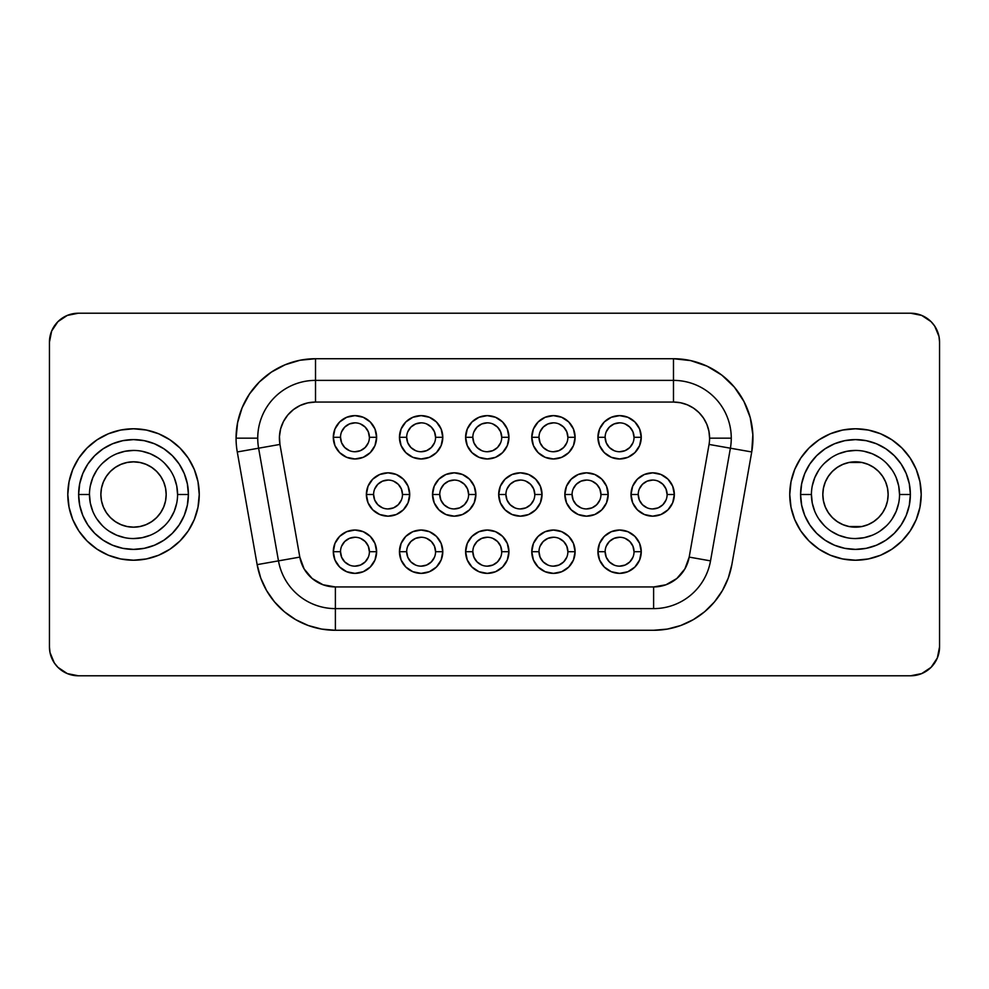 <?xml version="1.0" encoding="UTF-8"?>
<svg xmlns="http://www.w3.org/2000/svg" width="989" height="989" viewBox="0 0 989 989"><rect width="100%" height="100%" fill="white"/><g stroke="black" fill="none" stroke-linecap="round" stroke-linejoin="round"><path stroke-width="1.48" d="M822.823 494.5A32.649 32.649 0 0 1 885.649 482.002L887.504 488.133L888.134 494.5A32.649 32.649 0 0 1 855.485 527.149A32.649 32.649 0 0 1 822.823 494.5L822.823 494.5A32.649 32.649 0 0 0 885.649 506.998L882.633 512.636L878.566 517.593L873.621 521.648L867.971 524.664L861.852 526.531L849.106 526.531L842.987 524.664L837.337 521.648L832.392 517.593L828.325 512.636L825.308 506.998L823.454 500.867L822.823 494.5L823.454 488.133L825.308 482.002L828.325 476.364L832.392 471.407L837.337 467.352L842.987 464.336L849.106 462.469L861.852 462.469L867.971 464.336L873.621 467.352L878.566 471.407L882.633 476.364L885.649 482.002A32.649 32.649 0 0 0 822.823 494.5A32.649 32.649 0 0 1 855.485 461.851A32.649 32.649 0 0 1 888.134 494.5L887.504 500.867L885.649 506.998A32.649 32.649 0 0 1 822.823 494.5L822.823 494.5M166.177 494.5A32.649 32.649 0 0 1 103.35 506.998A32.649 32.649 0 0 0 166.177 494.5L166.177 494.5A32.649 32.649 0 0 1 133.515 527.149A32.649 32.649 0 0 1 100.866 494.5L101.496 488.133L103.35 482.002L106.367 476.364L110.434 471.407L115.379 467.352L121.029 464.336L127.148 462.469L133.515 461.851L139.894 462.469L146.013 464.336L151.663 467.352L156.608 471.407L160.675 476.364L163.692 482.002L165.546 488.133L166.177 494.5L165.546 500.867L163.692 506.998L160.675 512.636L156.608 517.593L151.663 521.648L146.013 524.664L139.894 526.531L133.515 527.149L127.148 526.531L121.029 524.664L115.379 521.648L110.434 517.593L106.367 512.636L103.35 506.998L101.496 500.867L100.866 494.5A32.649 32.649 0 0 1 133.515 461.851A32.649 32.649 0 0 1 166.177 494.5A32.649 32.649 0 0 0 103.35 482.002A32.649 32.649 0 0 1 166.177 494.5L166.177 494.5M188.417 494.5A54.889 54.889 0 0 0 133.515 439.611A54.889 54.889 0 0 0 78.626 494.5L89.467 494.5A44.06 44.06 0 0 1 133.515 450.44A44.06 44.06 0 0 1 177.575 494.5L188.417 494.5L187.354 505.206L184.238 515.504L179.157 524.998L172.333 533.318L164.013 540.142L154.531 545.211L144.233 548.339L133.515 549.389L122.809 548.339L112.511 545.211L103.029 540.142L94.709 533.318L87.885 524.998L82.804 515.504L79.689 505.206L78.626 494.5L79.689 483.794L82.804 473.496L87.885 464.002L94.709 455.682L103.029 448.858L112.511 443.789L122.809 440.661L133.515 439.611L144.233 440.661L154.531 443.789L164.013 448.858L172.333 455.682L179.157 464.002L184.238 473.496L187.354 483.794L188.417 494.5L177.575 494.5A44.06 44.06 0 0 1 133.515 538.56A44.06 44.06 0 0 1 89.467 494.5A44.06 44.06 0 0 1 133.515 450.44A44.06 44.06 0 0 1 177.575 494.5A44.06 44.06 0 0 1 133.515 538.56A44.06 44.06 0 0 1 89.467 494.5L78.626 494.5A54.889 54.889 0 0 0 133.515 549.389A54.889 54.889 0 0 0 188.417 494.5M910.375 494.5A54.889 54.889 0 0 0 855.485 439.611A54.889 54.889 0 0 0 800.583 494.5L811.425 494.5A44.06 44.06 0 0 1 855.485 450.44A44.06 44.06 0 0 1 899.533 494.5L910.375 494.5L909.311 505.206L906.196 515.504L901.115 524.998L894.291 533.318L885.971 540.142L876.489 545.211L866.191 548.339L855.485 549.389L844.767 548.339L834.469 545.211L824.987 540.142L816.667 533.318L809.843 524.998L804.762 515.504L801.646 505.206L800.583 494.5L801.646 483.794L804.762 473.496L809.843 464.002L816.667 455.682L824.987 448.858L834.469 443.789L844.767 440.661L855.485 439.611L866.191 440.661L876.489 443.789L885.971 448.858L894.291 455.682L901.115 464.002L906.196 473.496L909.311 483.794L910.375 494.5L899.533 494.5A44.06 44.06 0 0 1 855.485 538.56A44.06 44.06 0 0 1 811.425 494.5A44.06 44.06 0 0 1 855.485 450.44A44.06 44.06 0 0 1 899.533 494.5A44.06 44.06 0 0 1 855.485 538.56A44.06 44.06 0 0 1 811.425 494.5L800.583 494.5A54.889 54.889 0 0 0 855.485 549.389A54.889 54.889 0 0 0 910.375 494.5M919.486 479.566L916.197 469.342L910.127 457.981L901.956 448.029L891.991 439.858L880.63 433.775L868.305 430.042L855.485 428.781L842.653 430.042L830.327 433.775L818.966 439.858L809.002 448.029L800.83 457.981L794.76 469.342L791.015 481.68L789.754 494.5L791.015 507.32L794.76 519.658L800.83 531.019L809.002 540.971L818.966 549.142L830.327 555.225L842.653 558.958L855.485 560.219L868.305 558.958L880.63 555.225L891.991 549.142L901.956 540.971L910.127 531.019L916.197 519.658L919.943 507.32L921.204 494.5A65.719 65.719 0 0 0 855.485 428.781A65.719 65.719 0 0 0 789.754 494.5A65.719 65.719 0 0 1 855.485 428.781A65.719 65.719 0 0 1 921.204 494.5L920.648 485.92M69.514 509.434L72.803 519.658L78.873 531.019L87.044 540.971L97.009 549.142L108.37 555.225L120.695 558.958L133.515 560.219L146.347 558.958L158.673 555.225L170.034 549.142L179.998 540.971L188.17 531.019L194.24 519.658L197.985 507.32L199.246 494.5A65.719 65.719 0 0 0 133.515 428.781A65.719 65.719 0 0 0 67.796 494.5A65.719 65.719 0 0 1 133.515 428.781A65.719 65.719 0 0 1 199.246 494.5L197.985 481.68L194.24 469.342L188.17 457.981L179.998 448.029L170.034 439.858L158.673 433.775L146.347 430.042L133.515 428.781L120.695 430.042L108.37 433.775L97.009 439.858L87.044 448.029L78.873 457.981L72.803 469.342L69.057 481.68L67.796 494.5L68.352 503.08M605.144 551.701L597.925 551.701A21.671 21.671 0 0 1 619.596 530.03A21.671 21.671 0 0 1 641.255 551.701L639.611 559.997L634.913 567.018L627.891 571.716L619.596 573.373L611.301 571.716L604.267 567.018L599.581 559.997L597.925 551.701L599.581 543.406L604.267 536.384L611.301 531.686L619.596 530.03L627.891 531.686L634.913 536.384L639.611 543.406L641.255 551.701L634.036 551.701A14.439 14.439 0 0 0 619.596 537.262A14.439 14.439 0 0 0 605.144 551.701A14.439 14.439 0 0 0 619.596 566.153A14.439 14.439 0 0 0 634.036 551.701L641.255 551.701A21.671 21.671 0 0 1 619.596 573.373A21.671 21.671 0 0 1 597.925 551.701L605.144 551.701A14.439 14.439 0 0 1 619.596 537.262A14.439 14.439 0 0 1 634.036 551.701A14.439 14.439 0 0 1 619.596 566.153A14.439 14.439 0 0 1 605.144 551.701L606.245 557.227L609.385 561.913L614.07 565.053M538.993 551.701L531.773 551.701A21.671 21.671 0 0 1 553.432 530.03A21.671 21.671 0 0 1 575.104 551.701L573.459 559.997L568.762 567.018L561.727 571.716L553.432 573.373L545.149 571.716L538.115 567.018L533.417 559.997L531.773 551.701L533.417 543.406L538.115 536.384L545.149 531.686L553.432 530.03L561.727 531.686L568.762 536.384L573.459 543.406L575.104 551.701L567.884 551.701A14.439 14.439 0 0 0 553.432 537.262A14.439 14.439 0 0 0 538.993 551.701A14.439 14.439 0 0 0 553.432 566.153A14.439 14.439 0 0 0 567.884 551.701L575.104 551.701A21.671 21.671 0 0 1 553.432 573.373A21.671 21.671 0 0 1 531.773 551.701L538.993 551.701A14.439 14.439 0 0 1 553.432 537.262A14.439 14.439 0 0 1 567.884 551.701A14.439 14.439 0 0 1 553.432 566.153A14.439 14.439 0 0 1 538.993 551.701L540.093 557.227L543.221 561.913L547.906 565.053M340.513 551.701L333.293 551.701A21.671 21.671 0 0 1 354.964 530.03A21.671 21.671 0 0 1 376.624 551.701L374.979 559.997L370.282 567.018L363.247 571.716L354.964 573.373L346.669 571.716L339.635 567.018L334.937 559.997L333.293 551.701L334.937 543.406L339.635 536.384L346.669 531.686L354.964 530.03L363.247 531.686L370.282 536.384L374.979 543.406L376.624 551.701L369.404 551.701A14.439 14.439 0 0 0 354.964 537.262A14.439 14.439 0 0 0 340.513 551.701A14.439 14.439 0 0 0 354.964 566.153A14.439 14.439 0 0 0 369.404 551.701L376.624 551.701A21.671 21.671 0 0 1 354.964 573.373A21.671 21.671 0 0 1 333.293 551.701L340.513 551.701A14.439 14.439 0 0 1 354.964 537.262A14.439 14.439 0 0 1 369.404 551.701A14.439 14.439 0 0 1 354.964 566.153A14.439 14.439 0 0 1 340.513 551.701L341.613 557.227L344.753 561.913L349.438 565.053M406.677 551.701L399.457 551.701A21.671 21.671 0 0 1 421.116 530.03A21.671 21.671 0 0 1 442.788 551.701L441.143 559.997L436.446 567.018L429.411 571.716L421.116 573.373L412.833 571.716L405.799 567.018L401.101 559.997L399.457 551.701L401.101 543.406L405.799 536.384L412.833 531.686L421.116 530.03L429.411 531.686L436.446 536.384L441.143 543.406L442.788 551.701L435.568 551.701A14.439 14.439 0 0 0 421.116 537.262A14.439 14.439 0 0 0 406.677 551.701A14.439 14.439 0 0 0 421.116 566.153A14.439 14.439 0 0 0 435.568 551.701L442.788 551.701A21.671 21.671 0 0 1 421.116 573.373A21.671 21.671 0 0 1 399.457 551.701L406.677 551.701A14.439 14.439 0 0 1 421.116 537.262A14.439 14.439 0 0 1 435.568 551.701A14.439 14.439 0 0 1 421.116 566.153A14.439 14.439 0 0 1 406.677 551.701L407.777 557.227L410.905 561.913L415.59 565.053M605.144 437.299L597.925 437.299A21.671 21.671 0 0 1 619.596 415.627A21.671 21.671 0 0 1 641.255 437.299L639.611 445.594L634.913 452.616L627.891 457.314L619.596 458.97L611.301 457.314L604.267 452.616L599.581 445.594L597.925 437.299L599.581 429.003L604.267 421.982L611.301 417.284L619.596 415.627L627.891 417.284L634.913 421.982L639.611 429.003L641.255 437.299L634.036 437.299A14.439 14.439 0 0 0 619.596 422.847A14.439 14.439 0 0 0 605.144 437.299A14.439 14.439 0 0 0 619.596 451.738A14.439 14.439 0 0 0 634.036 437.299L641.255 437.299A21.671 21.671 0 0 1 619.596 458.97A21.671 21.671 0 0 1 597.925 437.299L605.144 437.299A14.439 14.439 0 0 1 619.596 422.847A14.439 14.439 0 0 1 634.036 437.299A14.439 14.439 0 0 1 619.596 451.738A14.439 14.439 0 0 1 605.144 437.299L606.245 442.825L609.385 447.51L614.07 450.638M638.226 494.5L631.007 494.5A21.671 21.671 0 0 1 652.678 472.829A21.671 21.671 0 0 1 674.337 494.5L672.693 502.795L667.995 509.817L660.961 514.515L652.678 516.171L644.383 514.515L637.349 509.817L632.651 502.795L631.007 494.5L632.651 486.205L637.349 479.183L644.383 474.485L652.678 472.829L660.961 474.485L667.995 479.183L672.693 486.205L674.337 494.5L667.118 494.5A14.439 14.439 0 0 0 652.678 480.061A14.439 14.439 0 0 0 638.226 494.5A14.439 14.439 0 0 0 652.678 508.939A14.439 14.439 0 0 0 667.118 494.5L674.337 494.5A21.671 21.671 0 0 1 652.678 516.171A21.671 21.671 0 0 1 631.007 494.5L638.226 494.5A14.439 14.439 0 0 1 652.678 480.061A14.439 14.439 0 0 1 667.118 494.5A14.439 14.439 0 0 1 652.678 508.939A14.439 14.439 0 0 1 638.226 494.5L639.327 500.026L642.454 504.711L647.14 507.852M538.993 437.299L531.773 437.299A21.671 21.671 0 0 1 553.432 415.627A21.671 21.671 0 0 1 575.104 437.299L573.459 445.594L568.762 452.616L561.727 457.314L553.432 458.97L545.149 457.314L538.115 452.616L533.417 445.594L531.773 437.299L533.417 429.003L538.115 421.982L545.149 417.284L553.432 415.627L561.727 417.284L568.762 421.982L573.459 429.003L575.104 437.299L567.884 437.299A14.439 14.439 0 0 0 553.432 422.847A14.439 14.439 0 0 0 538.993 437.299A14.439 14.439 0 0 0 553.432 451.738A14.439 14.439 0 0 0 567.884 437.299L575.104 437.299A21.671 21.671 0 0 1 553.432 458.97A21.671 21.671 0 0 1 531.773 437.299L538.993 437.299A14.439 14.439 0 0 1 553.432 422.847A14.439 14.439 0 0 1 567.884 437.299A14.439 14.439 0 0 1 553.432 451.738A14.439 14.439 0 0 1 538.993 437.299L540.093 442.825L543.221 447.51L547.906 450.638M572.075 494.5L564.843 494.5A21.671 21.671 0 0 1 586.514 472.829A21.671 21.671 0 0 1 608.186 494.5L606.529 502.795L601.831 509.817L594.809 514.515L586.514 516.171L578.219 514.515L571.197 509.817L566.499 502.795L564.843 494.5L566.499 486.205L571.197 479.183L578.219 474.485L586.514 472.829L594.809 474.485L601.831 479.183L606.529 486.205L608.186 494.5L600.953 494.5A14.439 14.439 0 0 0 586.514 480.061A14.439 14.439 0 0 0 572.075 494.5A14.439 14.439 0 0 0 586.514 508.939A14.439 14.439 0 0 0 600.953 494.5L608.186 494.5A21.671 21.671 0 0 1 586.514 516.171A21.671 21.671 0 0 1 564.843 494.5L572.075 494.5A14.439 14.439 0 0 1 586.514 480.061A14.439 14.439 0 0 1 600.953 494.5A14.439 14.439 0 0 1 586.514 508.939A14.439 14.439 0 0 1 572.075 494.5L573.175 500.026L576.303 504.711L580.988 507.852M340.513 437.299L333.293 437.299A21.671 21.671 0 0 1 354.964 415.627A21.671 21.671 0 0 1 376.624 437.299L374.979 445.594L370.282 452.616L363.247 457.314L354.964 458.97L346.669 457.314L339.635 452.616L334.937 445.594L333.293 437.299L334.937 429.003L339.635 421.982L346.669 417.284L354.964 415.627L363.247 417.284L370.282 421.982L374.979 429.003L376.624 437.299L369.404 437.299A14.439 14.439 0 0 0 354.964 422.847A14.439 14.439 0 0 0 340.513 437.299A14.439 14.439 0 0 0 354.964 451.738A14.439 14.439 0 0 0 369.404 437.299L376.624 437.299A21.671 21.671 0 0 1 354.964 458.97A21.671 21.671 0 0 1 333.293 437.299L340.513 437.299A14.439 14.439 0 0 1 354.964 422.847A14.439 14.439 0 0 1 369.404 437.299A14.439 14.439 0 0 1 354.964 451.738A14.439 14.439 0 0 1 340.513 437.299L341.613 442.825L344.753 447.51L349.438 450.638M373.595 494.5L366.375 494.5A21.671 21.671 0 0 1 388.047 472.829A21.671 21.671 0 0 1 409.706 494.5L408.061 502.795L403.364 509.817L396.329 514.515L388.047 516.171L379.751 514.515L372.717 509.817L368.019 502.795L366.375 494.5L368.019 486.205L372.717 479.183L379.751 474.485L388.047 472.829L396.329 474.485L403.364 479.183L408.061 486.205L409.706 494.5L402.486 494.5A14.439 14.439 0 0 0 388.047 480.061A14.439 14.439 0 0 0 373.595 494.5A14.439 14.439 0 0 0 388.047 508.939A14.439 14.439 0 0 0 402.486 494.5L409.706 494.5A21.671 21.671 0 0 1 388.047 516.171A21.671 21.671 0 0 1 366.375 494.5L373.595 494.5A14.439 14.439 0 0 1 388.047 480.061A14.439 14.439 0 0 1 402.486 494.5A14.439 14.439 0 0 1 388.047 508.939A14.439 14.439 0 0 1 373.595 494.5L374.695 500.026L377.823 504.711L382.508 507.852M406.677 437.299L399.457 437.299A21.671 21.671 0 0 1 421.116 415.627A21.671 21.671 0 0 1 442.788 437.299L441.143 445.594L436.446 452.616L429.411 457.314L421.116 458.97L412.833 457.314L405.799 452.616L401.101 445.594L399.457 437.299L401.101 429.003L405.799 421.982L412.833 417.284L421.116 415.627L429.411 417.284L436.446 421.982L441.143 429.003L442.788 437.299L435.568 437.299A14.439 14.439 0 0 0 421.116 422.847A14.439 14.439 0 0 0 406.677 437.299A14.439 14.439 0 0 0 421.116 451.738A14.439 14.439 0 0 0 435.568 437.299L442.788 437.299A21.671 21.671 0 0 1 421.116 458.97A21.671 21.671 0 0 1 399.457 437.299L406.677 437.299A14.439 14.439 0 0 1 421.116 422.847A14.439 14.439 0 0 1 435.568 437.299A14.439 14.439 0 0 1 421.116 451.738A14.439 14.439 0 0 1 406.677 437.299L407.777 442.825L410.905 447.51L415.59 450.638M439.759 494.5L432.527 494.5A21.671 21.671 0 0 1 454.198 472.829A21.671 21.671 0 0 1 475.87 494.5L474.213 502.795L469.515 509.817L462.493 514.515L454.198 516.171L445.903 514.515L438.881 509.817L434.183 502.795L432.527 494.5L434.183 486.205L438.881 479.183L445.903 474.485L454.198 472.829L462.493 474.485L469.515 479.183L474.213 486.205L475.87 494.5L468.638 494.5A14.439 14.439 0 0 0 454.198 480.061A14.439 14.439 0 0 0 439.759 494.5A14.439 14.439 0 0 0 454.198 508.939A14.439 14.439 0 0 0 468.638 494.5L475.87 494.5A21.671 21.671 0 0 1 454.198 516.171A21.671 21.671 0 0 1 432.527 494.5L439.759 494.5A14.439 14.439 0 0 1 454.198 480.061A14.439 14.439 0 0 1 468.638 494.5A14.439 14.439 0 0 1 454.198 508.939A14.439 14.439 0 0 1 439.759 494.5L440.859 500.026L443.987 504.711L448.672 507.852M472.829 551.701L465.609 551.701A21.671 21.671 0 0 1 487.28 530.03A21.671 21.671 0 0 1 508.939 551.701L507.295 559.997L502.597 567.018L495.563 571.716L487.28 573.373L478.985 571.716L471.951 567.018L467.265 559.997L465.609 551.701L467.265 543.406L471.951 536.384L478.985 531.686L487.28 530.03L495.563 531.686L502.597 536.384L507.295 543.406L508.939 551.701L501.72 551.701A14.439 14.439 0 0 0 487.28 537.262A14.439 14.439 0 0 0 472.829 551.701A14.439 14.439 0 0 0 487.28 566.153A14.439 14.439 0 0 0 501.72 551.701L508.939 551.701A21.671 21.671 0 0 1 487.28 573.373A21.671 21.671 0 0 1 465.609 551.701L472.829 551.701A14.439 14.439 0 0 1 487.28 537.262A14.439 14.439 0 0 1 501.72 551.701A14.439 14.439 0 0 1 487.28 566.153A14.439 14.439 0 0 1 472.829 551.701L473.929 557.227L477.069 561.913L481.754 565.053M472.829 437.299L465.609 437.299A21.671 21.671 0 0 1 487.28 415.627A21.671 21.671 0 0 1 508.939 437.299L507.295 445.594L502.597 452.616L495.563 457.314L487.28 458.97L478.985 457.314L471.951 452.616L467.265 445.594L465.609 437.299L467.265 429.003L471.951 421.982L478.985 417.284L487.28 415.627L495.563 417.284L502.597 421.982L507.295 429.003L508.939 437.299L501.72 437.299A14.439 14.439 0 0 0 487.28 422.847A14.439 14.439 0 0 0 472.829 437.299A14.439 14.439 0 0 0 487.28 451.738A14.439 14.439 0 0 0 501.72 437.299L508.939 437.299A21.671 21.671 0 0 1 487.28 458.97A21.671 21.671 0 0 1 465.609 437.299L472.829 437.299A14.439 14.439 0 0 1 487.28 422.847A14.439 14.439 0 0 1 501.72 437.299A14.439 14.439 0 0 1 487.28 451.738A14.439 14.439 0 0 1 472.829 437.299L473.929 442.825L477.069 447.51L481.754 450.638M505.911 494.5L498.691 494.5A21.671 21.671 0 0 1 520.362 472.829A21.671 21.671 0 0 1 542.021 494.5L540.377 502.795L535.679 509.817L528.645 514.515L520.362 516.171L512.067 514.515L505.033 509.817L500.335 502.795L498.691 494.5L500.335 486.205L505.033 479.183L512.067 474.485L520.362 472.829L528.645 474.485L535.679 479.183L540.377 486.205L542.021 494.5L534.802 494.5A14.439 14.439 0 0 0 520.362 480.061A14.439 14.439 0 0 0 505.911 494.5A14.439 14.439 0 0 0 520.362 508.939A14.439 14.439 0 0 0 534.802 494.5L542.021 494.5A21.671 21.671 0 0 1 520.362 516.171A21.671 21.671 0 0 1 498.691 494.5L505.911 494.5A14.439 14.439 0 0 1 520.362 480.061A14.439 14.439 0 0 1 534.802 494.5A14.439 14.439 0 0 1 520.362 508.939A14.439 14.439 0 0 1 505.911 494.5L507.011 500.026L510.139 504.711L514.824 507.852M730.389 448.202A57.782 57.782 0 0 0 731.267 438.164L709.595 438.164A36.111 36.111 0 0 1 709.051 444.432L751.727 451.961L752.852 434.703L750.231 417.605L743.951 401.485L734.345 387.095L721.846 375.14L707.061 366.165L690.681 360.602L673.484 358.723L315.516 358.723L315.516 380.382L315.516 358.723L300.013 360.243L285.116 364.768L271.382 372.111L259.341 381.989L249.463 394.03L242.12 407.765L237.595 422.662L236.062 438.164A79.441 79.441 0 0 1 315.516 358.723L673.484 358.723L673.484 380.382A57.782 57.782 0 0 1 730.389 448.202L709.051 444.432A36.111 36.111 0 0 0 709.595 438.164L708.903 431.117L706.851 424.343L703.513 418.1L699.025 412.623L693.549 408.136L687.306 404.798L680.531 402.746L673.484 402.053L315.516 402.053L307.703 402.906L300.248 405.441L293.535 409.52L287.848 414.947L283.484 421.487L280.629 428.818L279.442 436.594L279.949 444.432L299.815 557.104L304.105 568.898L312.165 578.503L323.032 584.771L335.382 586.947L653.618 586.947L665.968 584.771L676.835 578.503L684.895 568.898L689.185 557.104L709.051 444.432L689.185 557.104A36.111 36.111 0 0 1 653.618 586.947L335.382 586.947A36.111 36.111 0 0 1 299.815 557.104L257.14 564.632L260.725 578.009L266.585 590.557L274.522 601.905L284.313 611.697L295.662 619.633L308.209 625.493L321.586 629.078L335.382 630.277L653.618 630.277L667.414 629.078L680.791 625.493L693.338 619.633L704.687 611.697L714.478 601.905L722.415 590.557L728.275 578.009L731.86 564.632L751.727 451.961L731.86 564.632A79.441 79.441 0 0 1 653.618 630.277L335.382 630.277A79.441 79.441 0 0 1 257.14 564.632L278.478 560.874A57.782 57.782 0 0 0 335.382 608.618A57.782 57.782 0 0 1 278.478 560.874L299.815 557.104L279.949 444.432L258.611 448.202A57.782 57.782 0 0 1 257.733 438.164L236.062 438.164A79.441 79.441 0 0 0 237.273 451.961L257.14 564.632L237.273 451.961L258.611 448.202L278.478 560.874L258.611 448.202L237.273 451.961A79.441 79.441 0 0 1 236.062 438.164L257.733 438.164A57.782 57.782 0 0 1 315.516 380.382A57.782 57.782 0 0 0 258.611 448.202L279.949 444.432A36.111 36.111 0 0 1 315.516 402.053L315.516 380.382L315.516 402.053L673.484 402.053L673.484 380.382L315.516 380.382L673.484 380.382L673.484 358.723A79.441 79.441 0 0 1 751.727 451.961L730.389 448.202L710.522 560.874A57.782 57.782 0 0 1 653.618 608.618L653.618 586.947L653.618 608.618A57.782 57.782 0 0 0 710.522 560.874L689.185 557.104L710.522 560.874L730.389 448.202M937.349 657.945L939.55 646.893L939.55 342.107A28.891 28.891 0 0 0 910.659 313.216L78.341 313.216L910.659 313.216L921.711 315.417L931.094 321.672L934.679 326.061L938.994 336.47L939.55 342.107L939.55 646.893L937.349 657.945L931.094 667.328L921.711 673.583L910.659 675.784L78.341 675.784L67.289 673.583L57.906 667.328L54.321 662.939L50.006 652.53L49.45 646.893L49.45 342.107L51.651 331.055L57.906 321.672L67.289 315.417L78.341 313.216A28.891 28.891 0 0 0 49.45 342.107L51.651 331.055M72.012 471.357L69.415 479.999M916.988 517.643L919.585 509.001M916.296 313.773L921.711 315.417M926.705 318.087L931.094 321.672M72.704 675.227L67.289 673.583M62.295 670.913L57.906 667.328M49.45 342.107L49.45 646.893A28.891 28.891 0 0 0 78.341 675.784L910.659 675.784A28.891 28.891 0 0 0 939.55 646.893M335.382 608.618L653.618 608.618L335.382 608.618L335.382 630.277L335.382 586.947L335.382 608.618M709.595 438.164L731.267 438.164A57.782 57.782 0 0 0 673.484 380.382L673.484 402.053A36.111 36.111 0 0 1 709.595 438.164M501.72 437.299L500.619 431.773L497.492 427.087L492.806 423.947M487.28 422.847L481.754 423.947L477.069 427.087L473.929 431.773M487.28 451.738L492.806 450.638L497.492 447.51L500.619 442.825M534.802 494.5L533.701 488.974L530.574 484.289L525.888 481.149M520.362 480.061L514.824 481.149L510.139 484.289L507.011 488.974M520.362 508.939L525.888 507.852L530.574 504.711L533.701 500.026M501.72 551.701L500.619 546.175L497.492 541.49L492.806 538.362M487.28 537.262L481.754 538.362L477.069 541.49L473.929 546.175M487.28 566.153L492.806 565.053L497.492 561.913L500.619 557.227M435.568 437.299L434.468 431.773L431.328 427.087L426.642 423.947M421.116 422.847L415.59 423.947L410.905 427.087L407.777 431.773M421.116 451.738L426.642 450.638L431.328 447.51L434.468 442.825M468.638 494.5L467.55 488.974L464.41 484.289L459.724 481.149M454.198 480.061L448.672 481.149L443.987 484.289L440.859 488.974M454.198 508.939L459.724 507.852L464.41 504.711L467.55 500.026M369.404 437.299L368.304 431.773L365.176 427.087L360.491 423.947M354.964 422.847L349.438 423.947L344.753 427.087L341.613 431.773M354.964 451.738L360.491 450.638L365.176 447.51L368.304 442.825M402.486 494.5L401.386 488.974L398.258 484.289L393.573 481.149M388.047 480.061L382.508 481.149L377.823 484.289L374.695 488.974M388.047 508.939L393.573 507.852L398.258 504.711L401.386 500.026M567.884 437.299L566.784 431.773L563.656 427.087L558.958 423.947M553.432 422.847L547.906 423.947L543.221 427.087L540.093 431.773M553.432 451.738L558.958 450.638L563.656 447.51L566.784 442.825M600.953 494.5L599.866 488.974L596.726 484.289L592.04 481.149M586.514 480.061L580.988 481.149L576.303 484.289L573.175 488.974M586.514 508.939L592.04 507.852L596.726 504.711L599.866 500.026M634.036 437.299L632.935 431.773L629.808 427.087L625.122 423.947M619.596 422.847L614.07 423.947L609.385 427.087L606.245 431.773M619.596 451.738L625.122 450.638L629.808 447.51L632.935 442.825M667.118 494.5L666.017 488.974L662.89 484.289L658.204 481.149M652.678 480.061L647.14 481.149L642.454 484.289L639.327 488.974M652.678 508.939L658.204 507.852L662.89 504.711L666.017 500.026M435.568 551.701L434.468 546.175L431.328 541.49L426.642 538.362M421.116 537.262L415.59 538.362L410.905 541.49L407.777 546.175M421.116 566.153L426.642 565.053L431.328 561.913L434.468 557.227M369.404 551.701L368.304 546.175L365.176 541.49L360.491 538.362M354.964 537.262L349.438 538.362L344.753 541.49L341.613 546.175M354.964 566.153L360.491 565.053L365.176 561.913L368.304 557.227M567.884 551.701L566.784 546.175L563.656 541.49L558.958 538.362M553.432 537.262L547.906 538.362L543.221 541.49L540.093 546.175M553.432 566.153L558.958 565.053L563.656 561.913L566.784 557.227M634.036 551.701L632.935 546.175L629.808 541.49L625.122 538.362M619.596 537.262L614.07 538.362L609.385 541.49L606.245 546.175M619.596 566.153L625.122 565.053L629.808 561.913L632.935 557.227M69.057 481.68L67.796 494.5L69.057 507.32L72.803 519.658M194.24 519.658L197.985 507.32M197.985 481.68L194.24 469.342M67.796 494.5A65.719 65.719 0 0 0 133.515 560.219A65.719 65.719 0 0 0 199.246 494.5A65.719 65.719 0 0 1 133.515 560.219A65.719 65.719 0 0 1 67.796 494.5M791.015 507.32L794.76 519.658M919.943 507.32L921.204 494.5L919.943 481.68L916.197 469.342M794.76 469.342L791.015 481.68M789.754 494.5A65.719 65.719 0 0 0 855.485 560.219A65.719 65.719 0 0 0 921.204 494.5A65.719 65.719 0 0 1 855.485 560.219A65.719 65.719 0 0 1 789.754 494.5M89.467 494.5L90.308 503.092L92.818 511.362M96.885 518.978L102.362 525.654M109.037 531.13L116.665 535.21L124.923 537.707M133.515 538.56L142.119 537.707L150.377 535.21M157.993 531.13L164.668 525.654M170.157 518.978L174.225 511.362L176.734 503.092M177.575 494.5L176.734 485.908L174.225 477.638M170.157 470.022L164.668 463.347M157.993 457.87L150.377 453.79L142.119 451.293M133.515 450.44L124.923 451.293L116.665 453.79M109.037 457.87L102.362 463.347M96.885 470.022L92.818 477.638L90.308 485.908M811.425 494.5L812.266 503.092L814.775 511.362M818.843 518.978L824.332 525.654M831.007 531.13L838.623 535.21L846.881 537.707M855.485 538.56L864.077 537.707L872.335 535.21M879.963 531.13L886.639 525.654M892.115 518.978L896.182 511.362L898.692 503.092M899.533 494.5L898.692 485.908L896.182 477.638M892.115 470.022L886.639 463.347M879.963 457.87L872.335 453.79L864.077 451.293M855.485 450.44L846.881 451.293L838.623 453.79M831.007 457.87L824.332 463.347M818.843 470.022L814.775 477.638L812.266 485.908"/></g></svg>
